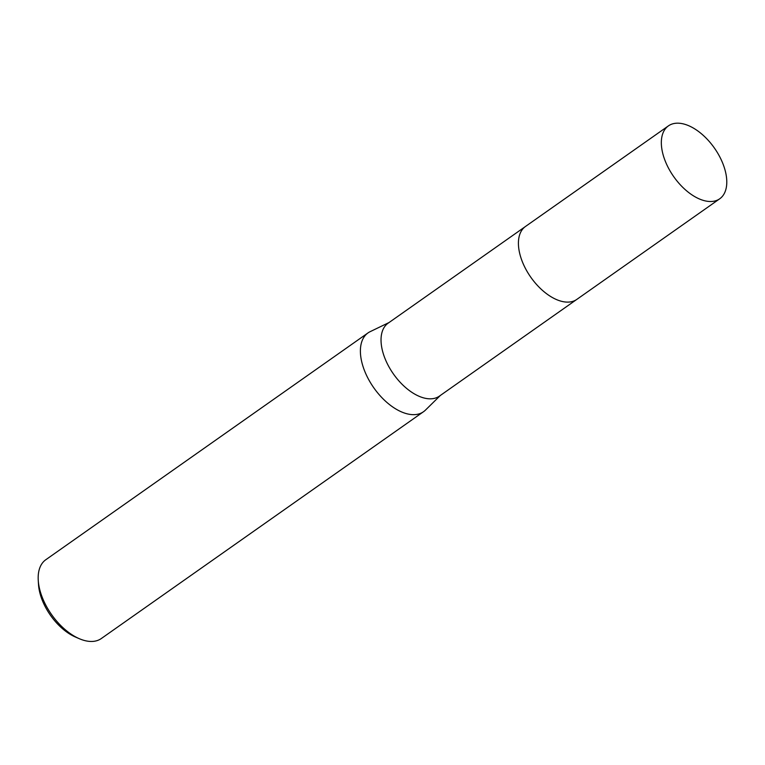 <?xml version="1.0" encoding="UTF-8"?>
<svg xmlns="http://www.w3.org/2000/svg" width="765" height="765" viewBox="0 0 765 765"><rect width="100%" height="100%" fill="white"/><g stroke="black" fill="none" stroke-linecap="round" stroke-linejoin="round"><path stroke-width="1.15" d="M519.186 251.044A44.58 24.863 54.9 0 0 525.316 268.219A44.58 24.863 54.9 0 0 551.565 297.05M525.019 226.813L388.104 323.193A44.58 24.863 54.9 0 0 387.932 364.924A44.58 24.863 54.9 0 0 439.426 396.107L576.341 299.727M389.041 322.534L370.164 331.656A48.195 26.88 54.9 0 0 368.032 332.899A48.195 26.88 54.9 0 0 367.85 378.015A48.195 26.88 54.9 0 0 423.514 411.723A48.195 26.88 54.9 0 0 425.417 410.145L440.363 395.448M368.032 332.899L45.824 559.712A48.195 26.88 54.9 0 0 38.25 580.339A48.195 26.88 54.9 0 0 45.642 604.828A48.195 26.88 54.9 0 0 79.34 638.708A48.195 26.88 54.9 0 0 101.305 638.536L423.514 411.723M38.25 580.339L38.508 584.517A43.376 24.193 54.9 0 0 45.164 606.559A43.376 24.193 54.9 0 0 75.496 637.054L79.34 638.708M714.175 201.147A44.58 24.863 54.9 0 0 719.722 198.795A44.58 24.863 54.9 0 0 717.312 152.484A44.58 24.863 54.9 0 0 673.946 123.538A44.58 24.863 54.9 0 0 668.4 125.89A44.58 24.863 54.9 0 0 670.809 172.202A44.58 24.863 54.9 0 0 714.175 201.147M668.4 125.89L525.488 226.469A44.59 24.872 54.9 0 0 527.898 272.799A44.59 24.872 54.9 0 0 571.273 301.754A44.59 24.872 54.9 0 0 576.82 299.402L719.722 198.795"/></g></svg>
